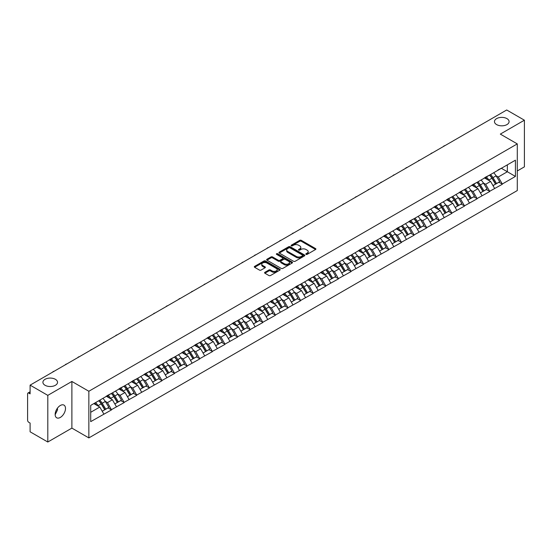 <?xml version="1.0" encoding="UTF-8"?>
<svg xmlns="http://www.w3.org/2000/svg" width="552" height="552" viewBox="0 0 552 552"><rect width="100%" height="100%" fill="white"/><g stroke="black" fill="none" stroke-linecap="round" stroke-linejoin="round"><path stroke-width="0.83" d="M55.4 379.314A7.314 4.223 0 0 0 47.424 378.396A7.314 4.223 0 0 0 42.911 382.301A7.314 4.223 0 0 0 45.057 385.282A7.314 4.223 0 0 0 53.026 386.2A7.314 4.223 0 0 0 57.539 382.301A7.314 4.223 0 0 0 55.4 379.314M506.943 118.618A7.314 4.223 0 0 0 498.973 117.7A7.314 4.223 0 0 0 494.461 121.599A7.314 4.223 0 0 0 496.6 124.586A7.314 4.223 0 0 0 504.576 125.504A7.314 4.223 0 0 0 509.089 121.599A7.314 4.223 0 0 0 506.943 118.618M306.043 254.368A0.787 0.455 0 0 0 307.153 254.368L315.578 249.497A1.125 0.649 0 0 0 315.91 249.042A1.125 0.649 0 0 0 315.578 248.586L301.302 240.341A1.125 0.649 0 0 0 299.715 240.341L291.29 245.205A0.787 0.455 0 0 0 292.401 245.847L293.491 245.219A3.588 2.07 0 0 1 298.57 245.219L299.757 245.909A3.588 2.07 0 0 1 300.805 247.372A3.588 2.07 0 0 1 299.757 248.835L298.666 249.469A0.787 0.455 0 0 0 299.777 250.104L300.868 249.476A3.588 2.07 0 0 1 305.946 249.476L307.133 250.166A3.588 2.07 0 0 1 308.182 251.629A3.588 2.07 0 0 1 307.133 253.092L306.043 253.727A0.787 0.455 0 0 0 306.043 254.368L306.043 253.727M57.415 408.204L57.539 409.846L55.159 414.711M60.327 405.485A7.314 4.223 -60 0 1 63.984 405.127A7.314 4.223 -60 0 1 65.101 410.985A7.314 4.223 -60 0 1 60.327 417.429A7.314 4.223 -60 0 1 56.67 417.795A7.314 4.223 -60 0 1 55.552 411.93A7.314 4.223 -60 0 1 60.327 405.485M264.898 272.308A1.125 0.649 0 0 0 264.567 272.764A1.125 0.649 0 0 0 264.898 273.219L268.9 275.531A1.125 0.649 0 0 0 270.487 275.531L279.85 270.128A1.125 0.649 0 0 0 280.174 269.673A1.125 0.649 0 0 0 279.85 269.217L265.574 260.972A1.125 0.649 0 0 0 263.987 260.972L254.624 266.375A1.125 0.649 0 0 0 254.299 266.83A1.125 0.649 0 0 0 254.624 267.292L259.461 270.087A1.125 0.649 0 0 0 261.048 270.087L265.057 267.775A1.125 0.649 0 0 0 265.381 267.313A1.125 0.649 0 0 0 265.057 266.857L262.655 265.471A3.001 1.732 0 0 1 261.779 264.249A3.001 1.732 0 0 1 263.628 262.648A3.001 1.732 0 0 1 266.899 263.021L276.297 268.445A3.001 1.732 0 0 1 277.18 269.673A3.001 1.732 0 0 1 275.324 271.273A3.001 1.732 0 0 1 272.053 270.901L270.487 269.99A1.125 0.649 0 0 0 268.9 269.99L264.898 272.308L264.898 273.219M71.884 381.46L47.803 395.363L30.105 385.144L506.701 109.986L524.4 120.198L500.319 134.101L517.286 143.899L88.851 391.258L71.884 381.46L71.884 428.111L88.851 437.908L88.851 391.258M293.567 261.289A1.125 0.649 0 0 0 295.154 261.289L304.518 255.886A1.125 0.649 0 0 0 304.842 255.431A1.125 0.649 0 0 0 304.518 254.976L290.242 246.73A1.125 0.649 0 0 0 288.655 246.73L279.291 252.133A1.125 0.649 0 0 0 278.967 252.588A1.125 0.649 0 0 0 279.291 253.051L293.567 261.289M276.869 254.534A0.787 0.455 0 0 1 277.67 254.644L277.67 253.713L292.18 262.096A1.125 0.649 0 0 1 292.512 262.552A1.125 0.649 0 0 1 292.18 263.007L282.824 268.41A1.125 0.649 0 0 1 281.237 268.41L266.961 260.171L270.963 257.874L270.963 256.942L266.961 259.254A1.125 0.649 0 0 0 266.63 259.709A1.125 0.649 0 0 0 266.961 260.171L266.961 259.254M270.963 257.874A1.125 0.649 0 0 1 272.55 257.874L272.55 256.942A1.125 0.649 0 0 0 270.963 256.942M272.55 256.942L278.339 260.282A1.125 0.649 0 0 0 279.926 260.282L282.583 258.75A1.125 0.649 0 0 0 282.914 258.295A1.125 0.649 0 0 0 282.583 257.832L276.559 254.355A0.787 0.455 0 0 1 277.67 253.713M88.851 437.908L517.286 190.557L517.286 143.899M98.767 400.745A7.659 4.423 -120 0 1 101.389 403.809L104.956 409.701L108.068 407.9L111.518 409.894L107.474 402.615L105.239 401.325M111.518 409.894L90.707 421.631L90.707 405.396L515.43 160.183L515.43 176.419L502.299 184.002L498.256 176.999L496.02 175.708M489.548 175.129A7.659 4.423 -120 0 1 492.17 178.192L495.737 184.085L498.849 182.284L502.299 184.002M502.299 184.278L489.693 191.275L485.656 184.278L483.414 182.988M476.942 182.401A7.659 4.423 -120 0 1 479.564 185.472L483.131 191.358L486.243 189.564L489.693 191.275M489.693 191.558L477.087 198.554L473.05 191.558L470.808 190.267M464.335 189.681A7.659 4.423 -120 0 1 466.957 192.745L470.525 198.637L473.637 196.843L477.087 198.554M477.087 198.837L464.48 205.834L460.444 198.837L458.201 197.54M451.729 196.96A7.659 4.423 -120 0 1 454.351 200.024L457.918 205.917L461.03 204.123L464.48 205.834M464.48 206.117L451.874 213.113L447.838 206.11L445.595 204.82M439.123 204.24A7.659 4.423 -120 0 1 441.745 207.304L445.312 213.196L448.424 211.395L451.874 213.113M451.874 213.389L439.268 220.386L435.231 213.389L432.989 212.099M426.517 211.519A7.659 4.423 -120 0 1 429.139 214.583L432.706 220.476L435.818 218.675L439.268 220.386M439.268 220.669L426.661 227.665L422.625 220.669L420.382 219.379M413.91 218.792A7.659 4.423 -120 0 1 416.532 221.856L420.1 227.748L423.212 225.954L426.661 227.665M426.661 227.948L414.055 234.945L410.019 227.948L407.776 226.658M401.304 226.072A7.659 4.423 -120 0 1 403.926 229.135L407.493 235.028L410.605 233.234L414.055 234.945M414.055 235.228L401.456 242.224L397.412 235.228L395.177 233.931M388.698 233.351A7.659 4.423 -120 0 1 391.32 236.415L394.887 242.307L397.999 240.513L401.456 242.224M401.456 242.5L388.849 249.504L384.806 242.5L382.57 241.21M376.091 240.631A7.659 4.423 -120 0 1 378.713 243.694L382.281 249.587L385.393 247.786L388.849 249.504M388.849 249.78L376.243 256.777L372.2 249.78L369.964 248.49M363.485 247.903A7.659 4.423 -120 0 1 366.107 250.974L369.681 256.859L372.786 255.065L376.243 256.777M376.243 257.06L363.637 264.056L359.593 257.06L357.358 255.769M350.886 255.183A7.659 4.423 -120 0 1 353.501 258.246L357.075 264.139L360.18 262.345L363.637 264.056M363.637 264.339L351.031 271.336L346.987 264.339L344.752 263.042M338.279 262.462A7.659 4.423 -120 0 1 340.901 265.526L344.469 271.418L347.581 269.624L351.031 271.336M351.031 271.612L338.424 278.615L334.381 271.612L332.145 270.321M325.673 269.742A7.659 4.423 -120 0 1 328.295 272.805L331.862 278.698L334.974 276.897L338.424 278.615M338.424 278.891L325.818 285.888L321.775 278.891L319.539 277.601M313.067 277.014A7.659 4.423 -120 0 1 315.689 280.085L319.256 285.97L322.368 284.176L325.818 285.888M325.818 286.171L313.212 293.167L309.168 286.171L306.933 284.88M300.46 284.294A7.659 4.423 -120 0 1 303.082 287.357L306.65 293.25L309.762 291.456L313.212 293.167M313.212 293.45L300.605 300.447L296.562 293.45L294.326 292.153M287.854 291.573A7.659 4.423 -120 0 1 290.476 294.637L294.043 300.529L297.155 298.735L300.605 300.447M300.605 300.73L287.999 307.726L283.963 300.73L281.72 299.432M275.248 298.853A7.659 4.423 -120 0 1 277.87 301.916L281.437 307.809L284.549 306.008L287.999 307.726M287.999 308.002L275.393 315.006L271.356 308.002L269.114 306.712M262.642 306.132A7.659 4.423 -120 0 1 265.264 309.196L268.831 315.088L271.943 313.288L275.393 315.006M275.393 315.282L262.786 322.278L258.75 315.282L256.507 313.991M250.035 313.405A7.659 4.423 -120 0 1 252.657 316.468L256.225 322.361L259.337 320.567L262.786 322.278M262.786 322.561L250.18 329.558L246.144 322.561L243.901 321.271M237.429 320.684A7.659 4.423 -120 0 1 240.051 323.748L243.618 329.641L246.73 327.847L250.18 329.558M250.18 329.841L237.574 336.837L233.537 329.841L231.295 328.543M224.823 327.964A7.659 4.423 -120 0 1 227.445 331.027L231.012 336.92L234.124 335.126L237.574 336.837M237.574 337.113L224.968 344.117L220.931 337.113L218.689 335.823M212.216 335.243A7.659 4.423 -120 0 1 214.838 338.307L218.406 344.2L221.518 342.399L224.968 344.117M224.968 344.393L212.361 351.389L208.325 344.393L206.089 343.102M199.61 342.516A7.659 4.423 -120 0 1 202.232 345.587L205.799 351.472L208.911 349.678L212.361 351.389M212.361 351.672L199.762 358.669L195.718 351.672L193.483 350.382M187.004 349.795A7.659 4.423 -120 0 1 189.626 352.859L193.193 358.752L196.305 356.958L199.762 358.669M199.762 358.952L187.156 365.948L183.112 358.952L180.877 357.655M174.397 357.075A7.659 4.423 -120 0 1 177.019 360.139L180.594 366.031L183.699 364.237L187.156 365.948M187.156 366.224L174.549 373.228L170.506 366.224L168.27 364.934M161.798 364.354A7.659 4.423 -120 0 1 164.413 367.418L167.987 373.311L171.092 371.51L174.549 373.228M174.549 373.504L161.943 380.5L157.9 373.504L155.664 372.214M149.192 371.627A7.659 4.423 -120 0 1 151.807 374.698L155.381 380.59L158.493 378.789L161.943 380.5M161.943 380.783L149.337 387.78L145.293 380.783L143.058 379.493M136.585 378.907A7.659 4.423 -120 0 1 139.207 381.97L142.775 387.863L145.887 386.069L149.337 387.78M149.337 388.063L136.73 395.059L132.687 388.063L130.451 386.766M123.979 386.186A7.659 4.423 -120 0 1 126.601 389.25L130.168 395.142L133.28 393.348L136.73 395.059M136.73 395.342L124.124 402.339L120.081 395.342L117.845 394.045M111.373 393.466A7.659 4.423 -120 0 1 113.995 396.529L117.562 402.422L120.674 400.628L124.124 402.339M124.124 402.615L111.518 409.618M107.233 395.57L111.518 393.383M107.474 402.615L112.408 399.772L106.184 396.177M116.444 406.769L112.408 399.772M119.839 388.297L124.124 386.103M120.081 395.342L125.014 392.493L118.79 388.898M129.051 399.489L125.014 392.493M132.445 381.018L136.73 378.824M132.687 388.063L137.62 385.213L131.397 381.625M141.657 392.217L137.62 385.213M145.052 373.738L149.337 371.544M145.293 380.783L150.227 377.941L144.003 374.346M154.263 384.937L150.227 377.941M157.658 366.459L161.943 364.265M157.9 373.504L162.833 370.661L156.609 367.066M166.87 377.658L162.833 370.661M170.264 359.179L174.549 356.992M170.506 366.224L175.439 363.382L169.216 359.787M179.476 370.378L175.439 363.382M182.871 351.907L187.156 349.713M183.112 358.952L188.039 356.102L181.822 352.514M192.082 363.099L188.039 356.102M195.477 344.627L199.762 342.433M195.718 351.672L200.645 348.823L194.428 345.235M204.688 355.826L200.645 348.823M208.083 337.348L212.361 335.154M208.325 344.393L213.251 341.55L207.034 337.955M217.295 348.547L213.251 341.55M220.69 330.068L224.968 327.881M220.931 337.113L225.858 334.27L219.634 330.676M229.901 341.267L225.858 334.27M233.296 322.796L237.574 320.602M233.537 329.841L238.464 326.991L232.24 323.403M242.507 333.988L238.464 326.991M245.902 315.516L250.18 313.322M246.144 322.561L251.07 319.712L244.846 316.123M255.114 326.715L251.07 319.712M258.508 308.237L262.786 306.043M258.75 315.282L263.677 312.439L257.453 308.844M267.72 319.435L263.677 312.439M271.108 300.957L275.393 298.77M271.356 308.002L276.283 305.159L270.059 301.565M280.326 312.156L276.283 305.159M283.714 293.685L287.999 291.49M283.963 300.73L288.889 297.88L282.665 294.285M292.926 304.876L288.889 297.88M296.32 286.405L300.605 284.211M296.562 293.45L301.495 290.6L295.272 287.012M305.532 297.604L301.495 290.6M308.927 279.126L313.212 276.931M309.168 286.171L314.102 283.328L307.878 279.733M318.138 290.324L314.102 283.328M321.533 271.846L325.818 269.652M321.775 278.891L326.708 276.048L320.484 272.453M330.745 283.045L326.708 276.048M334.139 264.567L338.424 262.379M334.381 271.612L339.314 268.769L333.091 265.174M343.351 275.765L339.314 268.769M346.746 257.294L351.031 255.1M346.987 264.339L351.921 261.489L345.697 257.901M355.957 268.486L351.921 261.489M359.352 250.015L363.637 247.82M359.593 257.06L364.527 254.21L358.303 250.622M368.563 261.213L364.527 254.21M371.958 242.735L376.243 240.541M372.2 249.78L377.126 246.937L370.909 243.342M381.17 253.934L377.126 246.937M384.565 235.456L388.849 233.268M384.806 242.5L389.733 239.658L383.516 236.063M393.776 246.654L389.733 239.658M397.171 228.183L401.456 225.989M397.412 235.228L402.339 232.378L396.122 228.79M406.382 239.375L402.339 232.378M409.777 220.903L414.055 218.709M410.019 227.948L414.945 225.099L408.728 221.511M418.989 232.102L414.945 225.099M422.383 213.624L426.661 211.43M422.625 220.669L427.552 217.826L421.328 214.231M431.595 224.823L427.552 217.826M434.99 206.344L439.268 204.15M435.231 213.389L440.158 210.547L433.934 206.952M444.201 217.543L440.158 210.547M447.596 199.072L451.874 196.878M447.838 206.11L452.764 203.267L446.54 199.672M456.808 210.264L452.764 203.267M460.202 191.792L464.48 189.598M460.444 198.837L465.37 195.988L459.147 192.4M469.414 202.984L465.37 195.988M472.802 184.513L477.087 182.319M473.05 191.558L477.977 188.715L471.753 185.12M482.02 195.712L477.977 188.715M485.408 177.233L489.693 175.039M485.656 184.278L490.583 181.435L484.359 177.841M494.62 188.432L490.583 181.435M498.014 169.954L502.299 167.767M498.256 176.999L507.35 171.755L507.35 164.848L515.43 160.183M501.368 168.298L515.43 176.419M517.286 170.961L524.4 166.856L524.4 120.198M47.803 395.363L47.803 442.014L30.105 431.802L30.105 423.073L28.814 422.328A1.711 0.987 -120 0 1 27.6 420.231L27.6 393.824A1.711 0.987 -120 0 1 27.952 393.038A1.711 0.987 -120 0 1 28.814 393.121L30.105 393.873L30.105 385.144M47.803 442.014L71.884 428.111M90.707 412.296L99.802 407.052L93.819 403.595M103.838 414.048L99.802 407.052M491.991 178.33L492.391 178.558M479.384 185.603L479.785 185.838M466.778 192.883L467.178 193.117M454.172 200.162L454.572 200.39M441.565 207.442L441.966 207.669M428.959 214.721L429.359 214.949M416.353 221.994L416.753 222.228M403.747 229.273L404.147 229.508M391.147 236.553L391.547 236.78M378.541 243.832L378.941 244.06M365.935 251.105L366.335 251.339M353.328 258.384L353.728 258.619M340.722 265.664L341.122 265.892M328.116 272.943L328.516 273.171M315.509 280.216L315.91 280.45M302.903 287.495L303.303 287.73M290.297 294.775L290.697 295.003M277.69 302.054L278.091 302.282M265.084 309.334L265.484 309.562M252.478 316.606L252.878 316.841M239.872 323.886L240.272 324.121M227.265 331.165L227.665 331.393M214.659 338.445L215.059 338.673M202.06 345.718L202.46 345.952M189.453 352.997L189.853 353.232M176.847 360.277L177.247 360.504M164.241 367.556L164.641 367.784M151.634 374.829L152.035 375.063M139.028 382.108L139.428 382.343M126.422 389.388L126.822 389.622M113.815 396.667L114.216 396.895M101.209 403.947L101.609 404.174M306.353 254.479L307.133 254.03A3.588 2.07 0 0 0 308.182 252.561L308.182 251.629M300.805 247.372L300.805 248.303A3.588 2.07 0 0 1 299.757 249.766L298.977 250.215M315.578 248.586L315.578 249.497L301.302 241.272A1.125 0.649 0 0 0 299.715 241.272L291.601 245.957M304.504 255.9L290.242 247.662A1.125 0.649 0 0 0 288.655 247.662L279.305 253.057M302.53 255.748A0.787 0.455 0 0 0 302.53 255.107L290 247.876A0.787 0.455 0 0 0 288.889 247.876L287.737 248.538A3.588 2.07 0 0 0 286.688 250.001A3.588 2.07 0 0 0 287.737 251.47L296.307 256.418A3.588 2.07 0 0 0 301.385 256.418L302.53 255.748L302.53 256.687A0.787 0.455 0 0 0 302.765 256.363L302.765 255.431M286.688 250.001L286.688 250.939A3.588 2.07 0 0 0 287.737 252.402L287.737 251.47M302.53 256.687L301.385 257.349A3.588 2.07 0 0 1 296.307 257.349L287.737 252.402M272.55 257.874L278.339 261.22A1.125 0.649 0 0 0 279.926 261.22L282.583 259.681A1.125 0.649 0 0 0 282.914 259.226L282.914 258.295M277.67 254.644L292.167 263.021M284.349 263.752A3.001 1.732 0 0 0 287.62 264.132A3.001 1.732 0 0 0 289.469 262.531A3.001 1.732 0 0 0 288.592 261.303L285.28 259.392A1.125 0.649 0 0 0 283.693 259.392L281.037 260.923A1.125 0.649 0 0 0 280.706 261.386A1.125 0.649 0 0 0 281.037 261.841L284.349 263.752L284.349 264.684A3.001 1.732 0 0 0 287.62 265.063A3.001 1.732 0 0 0 289.469 263.463L289.469 262.531M280.706 261.386L280.706 262.317A1.125 0.649 0 0 0 281.037 262.773L281.037 261.841M284.349 264.684L281.037 262.773M277.18 269.673L277.18 270.604A3.001 1.732 0 0 1 275.324 272.205A3.001 1.732 0 0 1 272.053 271.832L270.487 270.928A1.125 0.649 0 0 0 268.9 270.928L264.912 273.233M261.779 264.249L261.779 265.181A3.001 1.732 0 0 0 262.655 266.402L262.655 265.471M265.043 267.782L262.655 266.402M279.836 270.142L265.574 261.903A1.125 0.649 0 0 0 263.987 261.903L254.638 267.299M445.043 145.583A2.629 1.518 0 0 0 443.359 146.556M493.647 172.755A9.37 5.41 60 0 1 496.103 175.846L492.991 177.64A9.37 5.41 -120 0 0 490.535 174.556M492.991 177.64L496.565 183.533L499.67 181.739L496.103 175.846M495.737 184.085L496.565 183.533M498.849 182.284L499.67 181.739M485.18 177.364A7.659 4.423 60 0 1 487.292 179.531M486.374 176.957A9.37 5.41 60 0 1 488.83 180.049L489.182 180.628M493.019 185.651L495.51 184.14L491.942 178.248A9.37 5.41 -120 0 0 489.486 175.163M495.51 184.14L492.984 185.596M432.437 152.863A2.629 1.518 0 0 0 430.753 153.835M481.04 180.035A9.37 5.41 60 0 1 483.497 183.126L480.385 184.92A9.37 5.41 -120 0 0 477.935 181.836M480.385 184.92L483.959 190.813L487.064 189.019L483.497 183.126M483.131 191.358L483.959 190.813M486.243 189.564L487.064 189.019M472.574 184.644A7.659 4.423 60 0 1 474.685 186.811M473.768 184.237A9.37 5.41 60 0 1 476.224 187.321L476.576 187.901M480.412 192.931L482.903 191.42L479.336 185.527A9.37 5.41 -120 0 0 476.88 182.436M482.903 191.42L480.378 192.876M419.83 160.142A2.629 1.518 0 0 0 418.147 161.115M468.434 187.314A9.37 5.41 60 0 1 470.89 190.405L467.779 192.2A9.37 5.41 -120 0 0 465.329 189.108M467.779 192.2L471.353 198.092L474.465 196.291L470.89 190.405M470.525 198.637L471.353 198.092M473.637 196.843L474.465 196.291M459.968 191.923A7.659 4.423 60 0 1 462.079 194.09M461.161 191.516A9.37 5.41 60 0 1 463.618 194.601L463.97 195.18M467.806 200.21L470.297 198.699L466.73 192.807A9.37 5.41 -120 0 0 464.273 189.715M470.297 198.699L467.779 200.155M407.224 167.415A2.629 1.518 0 0 0 405.541 168.388M455.835 194.594A9.37 5.41 60 0 1 458.284 197.678L455.179 199.479A9.37 5.41 -120 0 0 452.723 196.388M455.179 199.479L458.746 205.372L461.858 203.571L458.284 197.678M457.918 205.917L458.746 205.372M461.03 204.123L461.858 203.571M447.361 199.203A7.659 4.423 60 0 1 449.473 201.37M448.562 198.789A9.37 5.41 60 0 1 451.012 201.88L451.363 202.46M455.2 207.483L457.691 205.972L454.123 200.086A9.37 5.41 -120 0 0 451.667 196.995M457.691 205.972L455.172 207.435M394.618 174.694A2.629 1.518 0 0 0 392.934 175.667M443.228 201.873A9.37 5.41 60 0 1 445.678 204.958L442.573 206.752A9.37 5.41 -120 0 0 440.116 203.667M442.573 206.752L446.14 212.644L449.252 210.85L445.678 204.958M445.312 213.196L446.14 212.644M448.424 211.395L449.252 210.85M434.755 206.482A7.659 4.423 60 0 1 436.867 208.649M435.956 206.068A9.37 5.41 60 0 1 438.405 209.16L438.757 209.739M442.594 214.762L445.091 213.251L441.517 207.359A9.37 5.41 -120 0 0 439.061 204.274M445.091 213.251L442.566 214.707M382.012 181.974A2.629 1.518 0 0 0 380.328 182.947M430.622 209.146A9.37 5.41 60 0 1 433.078 212.237L429.967 214.031A9.37 5.41 -120 0 0 427.51 210.947M429.967 214.031L433.534 219.924L436.646 218.13L433.078 212.237M432.706 220.476L433.534 219.924M435.818 218.675L436.646 218.13M422.149 213.755A7.659 4.423 60 0 1 424.26 215.922M423.349 213.348A9.37 5.41 60 0 1 425.806 216.432L426.158 217.019M429.987 222.042L432.485 220.531L428.911 214.638A9.37 5.41 -120 0 0 426.461 211.554M432.485 220.531L429.96 221.987M369.405 189.253A2.629 1.518 0 0 0 367.722 190.226M418.016 216.425A9.37 5.41 60 0 1 420.472 219.517L417.36 221.311A9.37 5.41 -120 0 0 414.904 218.219M417.36 221.311L420.928 227.203L424.039 225.409L420.472 219.517M420.1 227.748L420.928 227.203M423.212 225.954L424.039 225.409M409.543 221.035A7.659 4.423 60 0 1 411.654 223.201M410.743 220.627A9.37 5.41 60 0 1 413.2 223.712L413.551 224.291M417.381 229.321L419.879 227.81L416.305 221.918A9.37 5.41 -120 0 0 413.855 218.827M419.879 227.81L417.353 229.266M356.799 196.533A2.629 1.518 0 0 0 355.115 197.499M405.409 223.705A9.37 5.41 60 0 1 407.866 226.789L404.754 228.59A9.37 5.41 -120 0 0 402.298 225.499M404.754 228.59L408.321 234.483L411.433 232.682L407.866 226.789M407.493 235.028L408.321 234.483M410.605 233.234L411.433 232.682M396.936 228.314A7.659 4.423 60 0 1 399.055 230.481M398.137 227.9A9.37 5.41 60 0 1 400.593 230.991L400.945 231.571M404.775 236.601L407.272 235.09L403.705 229.197A9.37 5.41 -120 0 0 401.249 226.106M407.272 235.09L404.747 236.546M344.193 203.805A2.629 1.518 0 0 0 342.509 204.778M392.803 230.984A9.37 5.41 60 0 1 395.26 234.069L392.148 235.863A9.37 5.41 -120 0 0 389.691 232.778M392.148 235.863L395.715 241.755L398.827 239.961L395.26 234.069M394.887 242.307L395.715 241.755M397.999 240.513L398.827 239.961M384.33 235.594A7.659 4.423 60 0 1 386.448 237.76M385.531 235.18A9.37 5.41 60 0 1 387.987 238.271L388.339 238.85M392.168 243.874L394.666 242.362L391.099 236.47A9.37 5.41 -120 0 0 388.642 233.386M394.666 242.362L392.141 243.825M331.586 211.085A2.629 1.518 0 0 0 329.903 212.058M380.197 238.257A9.37 5.41 60 0 1 382.653 241.348L379.541 243.142A9.37 5.41 -120 0 0 377.085 240.058M379.541 243.142L383.109 249.035L386.221 247.241L382.653 241.348M382.281 249.587L383.109 249.035M385.393 247.786L386.221 247.241M371.731 242.866A7.659 4.423 60 0 1 373.842 245.033M372.924 242.459A9.37 5.41 60 0 1 375.381 245.543L375.733 246.13M379.562 251.153L382.06 249.642L378.493 243.749A9.37 5.41 -120 0 0 376.036 240.665M382.06 249.642L379.534 251.098M318.98 218.364A2.629 1.518 0 0 0 317.296 219.337M367.591 245.536A9.37 5.41 60 0 1 370.047 248.628L366.935 250.422A9.37 5.41 -120 0 0 364.479 247.33M366.935 250.422L370.502 256.314L373.614 254.52L370.047 248.628M369.681 256.859L370.502 256.314M372.786 255.065L373.614 254.52M359.124 250.146A7.659 4.423 60 0 1 361.236 252.312M360.318 249.739A9.37 5.41 60 0 1 362.774 252.823L363.126 253.402M366.963 258.433L369.454 256.921L365.886 251.029A9.37 5.41 -120 0 0 363.43 247.938M369.454 256.921L366.928 258.377M306.374 225.644A2.629 1.518 0 0 0 304.69 226.617M354.984 252.816A9.37 5.41 60 0 1 357.441 255.9L354.329 257.701A9.37 5.41 -120 0 0 351.872 254.61M354.329 257.701L357.896 263.594L361.008 261.793L357.441 255.9M357.075 264.139L357.896 263.594M360.18 262.345L361.008 261.793M346.518 257.425A7.659 4.423 60 0 1 348.629 259.592M347.712 257.011A9.37 5.41 60 0 1 350.168 260.102L350.52 260.682M354.356 265.712L356.847 264.201L353.28 258.308A9.37 5.41 -120 0 0 350.824 255.217M356.847 264.201L354.322 265.657M293.767 232.916A2.629 1.518 0 0 0 292.084 233.889M342.378 260.095A9.37 5.41 60 0 1 344.834 263.18L341.722 264.981A9.37 5.41 -120 0 0 339.266 261.889M341.722 264.981L345.29 270.866L348.402 269.072L344.834 263.18M344.469 271.418L345.29 270.866M347.581 269.624L348.402 269.072M333.912 264.705A7.659 4.423 60 0 1 336.023 266.871M335.105 264.291A9.37 5.41 60 0 1 337.562 267.382L337.914 267.962M341.75 272.985L344.241 271.474L340.674 265.581A9.37 5.41 -120 0 0 338.217 262.497M344.241 271.474L341.716 272.936M281.168 240.196A2.629 1.518 0 0 0 279.478 241.169M329.772 267.368A9.37 5.41 60 0 1 332.228 270.459L329.116 272.253A9.37 5.41 -120 0 0 326.66 269.169M329.116 272.253L332.683 278.146L335.795 276.352L332.228 270.459M331.862 278.698L332.683 278.146M334.974 276.897L335.795 276.352M321.305 271.984A7.659 4.423 60 0 1 323.417 274.144M322.499 271.57A9.37 5.41 60 0 1 324.955 274.661L325.307 275.241M329.144 280.264L331.635 278.753L328.067 272.86A9.37 5.41 -120 0 0 325.611 269.776M331.635 278.753L329.109 280.209M268.562 247.475A2.629 1.518 0 0 0 266.878 248.448M317.165 274.648A9.37 5.41 60 0 1 319.622 277.739L316.51 279.533A9.37 5.41 -120 0 0 314.053 276.448M316.51 279.533L320.077 285.425L323.189 283.631L319.622 277.739M319.256 285.97L320.077 285.425M322.368 284.176L323.189 283.631M308.699 279.257A7.659 4.423 60 0 1 310.81 281.423M309.893 278.85A9.37 5.41 60 0 1 312.349 281.934L312.701 282.52M316.537 287.544L319.028 286.033L315.461 280.14A9.37 5.41 -120 0 0 313.005 277.049M319.028 286.033L316.503 287.488M255.955 254.755A2.629 1.518 0 0 0 254.272 255.728M304.559 281.927A9.37 5.41 60 0 1 307.015 285.018L303.904 286.812A9.37 5.41 -120 0 0 301.447 283.721M303.904 286.812L307.471 292.705L310.583 290.904L307.015 285.018M306.65 293.25L307.471 292.705M309.762 291.456L310.583 290.904M296.093 286.536A7.659 4.423 60 0 1 298.204 288.703M297.286 286.129A9.37 5.41 60 0 1 299.743 289.213L300.095 289.793M303.931 294.823L306.422 293.312L302.855 287.419A9.37 5.41 -120 0 0 300.398 284.328M306.422 293.312L303.897 294.768M243.349 262.027A2.629 1.518 0 0 0 241.666 263M291.953 289.207A9.37 5.41 60 0 1 294.409 292.291L291.297 294.092A9.37 5.41 -120 0 0 288.841 291.001M291.297 294.092L294.871 299.984L297.976 298.183L294.409 292.291M294.043 300.529L294.871 299.984M297.155 298.735L297.976 298.183M283.486 293.816A7.659 4.423 60 0 1 285.598 295.982M284.68 293.402A9.37 5.41 60 0 1 287.137 296.493L287.488 297.073M291.325 302.103L293.816 300.585L290.248 294.699A9.37 5.41 -120 0 0 287.792 291.608M293.816 300.585L291.29 302.047M230.743 269.307A2.629 1.518 0 0 0 229.059 270.28M279.346 296.486A9.37 5.41 60 0 1 281.803 299.57L278.691 301.364A9.37 5.41 -120 0 0 276.241 298.28M278.691 301.364L282.265 307.257L285.37 305.463L281.803 299.57M281.437 307.809L282.265 307.257M284.549 306.008L285.37 305.463M270.88 301.095A7.659 4.423 60 0 1 272.992 303.262M272.074 300.681A9.37 5.41 60 0 1 274.53 303.772L274.882 304.352M278.719 309.375L281.209 307.864L277.642 301.972A9.37 5.41 -120 0 0 275.186 298.887M281.209 307.864L278.684 309.32M218.137 276.587A2.629 1.518 0 0 0 216.453 277.559M266.74 303.759A9.37 5.41 60 0 1 269.197 306.85L266.092 308.644A9.37 5.41 -120 0 0 263.635 305.56M266.092 308.644L269.659 314.536L272.771 312.742L269.197 306.85M268.831 315.088L269.659 314.536M271.943 313.288L272.771 312.742M258.274 308.368A7.659 4.423 60 0 1 260.385 310.534M259.468 307.961A9.37 5.41 60 0 1 261.924 311.045L262.276 311.632M266.112 316.655L268.603 315.144L265.036 309.251A9.37 5.41 -120 0 0 262.579 306.167M268.603 315.144L266.085 316.6M205.53 283.866A2.629 1.518 0 0 0 203.847 284.839M254.141 311.038A9.37 5.41 60 0 1 256.59 314.129L253.485 315.923A9.37 5.41 -120 0 0 251.029 312.832M253.485 315.923L257.053 321.816L260.164 320.022L256.59 314.129M256.225 322.361L257.053 321.816M259.337 320.567L260.164 320.022M245.668 315.647A7.659 4.423 60 0 1 247.779 317.814M246.868 315.24A9.37 5.41 60 0 1 249.318 318.325L249.67 318.904M253.506 323.934L255.997 322.423L252.43 316.531A9.37 5.41 -120 0 0 249.973 313.439M255.997 322.423L253.478 323.879M192.924 291.145A2.629 1.518 0 0 0 191.24 292.111M241.534 318.318A9.37 5.41 60 0 1 243.991 321.402L240.879 323.203A9.37 5.41 -120 0 0 238.423 320.112M240.879 323.203L244.446 329.095L247.558 327.295L243.991 321.402M243.618 329.641L244.446 329.095M246.73 327.847L247.558 327.295M233.061 322.927A7.659 4.423 60 0 1 235.173 325.093M234.262 322.513A9.37 5.41 60 0 1 236.718 325.604L237.07 326.184M240.9 331.214L243.397 329.703L239.823 323.81A9.37 5.41 -120 0 0 237.367 320.719M243.397 329.703L240.872 331.159M180.318 298.418A2.629 1.518 0 0 0 178.634 299.391M228.928 325.597A9.37 5.41 60 0 1 231.385 328.681L228.273 330.482A9.37 5.41 -120 0 0 225.816 327.391M228.273 330.482L231.84 336.368L234.952 334.574L231.385 328.681M231.012 336.92L231.84 336.368M234.124 335.126L234.952 334.574M220.455 330.206A7.659 4.423 60 0 1 222.566 332.373M221.656 329.792A9.37 5.41 60 0 1 224.112 332.884L224.464 333.463M228.293 338.486L230.791 336.975L227.217 331.083A9.37 5.41 -120 0 0 224.767 327.998M230.791 336.975L228.266 338.438M167.711 305.698A2.629 1.518 0 0 0 166.028 306.67M216.322 332.87A9.37 5.41 60 0 1 218.778 335.961L215.666 337.755A9.37 5.41 -120 0 0 213.21 334.671M215.666 337.755L219.234 343.648L222.346 341.854L218.778 335.961M218.406 344.2L219.234 343.648M221.518 342.399L222.346 341.854M207.849 337.479A7.659 4.423 60 0 1 209.96 339.646M209.049 337.072A9.37 5.41 60 0 1 211.506 340.163L211.858 340.743M215.687 345.766L218.185 344.255L214.618 338.362A9.37 5.41 -120 0 0 212.161 335.278M218.185 344.255L215.659 345.711M155.105 312.977A2.629 1.518 0 0 0 153.421 313.95M203.716 340.149A9.37 5.41 60 0 1 206.172 343.24L203.06 345.034A9.37 5.41 -120 0 0 200.604 341.95M203.06 345.034L206.627 350.927L209.739 349.133L206.172 343.24M205.799 351.472L206.627 350.927M208.911 349.678L209.739 349.133M195.242 344.758A7.659 4.423 60 0 1 197.361 346.925M196.443 344.351A9.37 5.41 60 0 1 198.899 347.436L199.251 348.015M203.081 353.045L205.579 351.534L202.011 345.642A9.37 5.41 -120 0 0 199.555 342.55M205.579 351.534L203.053 352.99M142.499 320.257A2.629 1.518 0 0 0 140.815 321.229M191.109 347.429A9.37 5.41 60 0 1 193.566 350.52L190.454 352.314A9.37 5.41 -120 0 0 187.997 349.223M190.454 352.314L194.021 358.207L197.133 356.406L193.566 350.52M193.193 358.752L194.021 358.207M196.305 356.958L197.133 356.406M182.643 352.038A7.659 4.423 60 0 1 184.754 354.205M183.837 351.624A9.37 5.41 60 0 1 186.293 354.715L186.645 355.295M190.475 360.325L192.972 358.814L189.405 352.921A9.37 5.41 -120 0 0 186.949 349.83M192.972 358.814L190.447 360.27M129.892 327.529A2.629 1.518 0 0 0 128.209 328.502M178.503 354.708A9.37 5.41 60 0 1 180.959 357.793L177.847 359.593A9.37 5.41 -120 0 0 175.391 356.502M177.847 359.593L181.415 365.486L184.527 363.685L180.959 357.793M180.594 366.031L181.415 365.486M183.699 364.237L184.527 363.685M170.037 359.317A7.659 4.423 60 0 1 172.148 361.484M171.23 358.903A9.37 5.41 60 0 1 173.687 361.995L174.039 362.574M177.875 367.597L180.366 366.086L176.799 360.201A9.37 5.41 -120 0 0 174.342 357.109M180.366 366.086L177.841 367.549M117.286 334.809A2.629 1.518 0 0 0 115.603 335.782M165.897 361.988A9.37 5.41 60 0 1 168.353 365.072L165.241 366.866A9.37 5.41 -120 0 0 162.785 363.782M165.241 366.866L168.808 372.759L171.92 370.965L168.353 365.072M167.987 373.311L168.808 372.759M171.092 371.51L171.92 370.965M157.43 366.597A7.659 4.423 60 0 1 159.542 368.757M158.624 366.183A9.37 5.41 60 0 1 161.08 369.274L161.432 369.854M165.269 374.877L167.76 373.366L164.192 367.473A9.37 5.41 -120 0 0 161.736 364.389M167.76 373.366L165.234 374.822M104.68 342.088A2.629 1.518 0 0 0 102.996 343.061M153.29 369.26A9.37 5.41 60 0 1 155.747 372.352L152.635 374.146A9.37 5.41 -120 0 0 150.178 371.061M152.635 374.146L156.202 380.038L159.314 378.244L155.747 372.352M155.381 380.59L156.202 380.038M158.493 378.789L159.314 378.244M144.824 373.87A7.659 4.423 60 0 1 146.935 376.036M146.018 373.462A9.37 5.41 60 0 1 148.474 376.547L148.826 377.133M152.662 382.156L155.153 380.645L151.586 374.753A9.37 5.41 -120 0 0 149.13 371.662M155.153 380.645L152.628 382.101M92.08 349.368A2.629 1.518 0 0 0 90.39 350.341M140.684 376.54A9.37 5.41 60 0 1 143.14 379.631L140.029 381.425A9.37 5.41 -120 0 0 137.572 378.334M140.029 381.425L143.596 387.318L146.708 385.524L143.14 379.631M142.775 387.863L143.596 387.318M145.887 386.069L146.708 385.524M132.218 381.149A7.659 4.423 60 0 1 134.329 383.316M133.411 380.742A9.37 5.41 60 0 1 135.868 383.826L136.22 384.406M140.056 389.436L142.547 387.925L138.98 382.032A9.37 5.41 -120 0 0 136.523 378.941M142.547 387.925L140.022 389.381M79.474 356.647A2.629 1.518 0 0 0 77.784 357.613M128.078 383.819A9.37 5.41 60 0 1 130.534 386.904L127.422 388.705A9.37 5.41 -120 0 0 124.966 385.613M127.422 388.705L130.99 394.597L134.101 392.796L130.534 386.904M130.168 395.142L130.99 394.597M133.28 393.348L134.101 392.796M119.611 388.429A7.659 4.423 60 0 1 121.723 390.595M120.805 388.015A9.37 5.41 60 0 1 123.262 391.106L123.613 391.685M127.45 396.716L129.941 395.197L126.373 389.312A9.37 5.41 -120 0 0 123.917 386.221M129.941 395.197L127.415 396.66M66.868 363.92A2.629 1.518 0 0 0 65.184 364.893M115.471 391.099A9.37 5.41 60 0 1 117.928 394.183L114.816 395.977A9.37 5.41 -120 0 0 112.36 392.893M114.816 395.977L118.383 401.87L121.495 400.076L117.928 394.183M117.562 402.422L118.383 401.87M120.674 400.628L121.495 400.076M107.005 395.708A7.659 4.423 60 0 1 109.117 397.875M108.199 395.294A9.37 5.41 60 0 1 110.655 398.385L111.007 398.965M114.844 403.988L117.335 402.477L113.767 396.584A9.37 5.41 -120 0 0 111.311 393.5M117.335 402.477L114.809 403.94M54.262 371.199A2.629 1.518 0 0 0 52.578 372.172M102.865 398.371A9.37 5.41 60 0 1 105.322 401.463L102.21 403.257A9.37 5.41 -120 0 0 99.753 400.172M102.21 403.257L105.784 409.149L108.889 407.355L105.322 401.463M104.956 409.701L105.784 409.149M108.068 407.9L108.889 407.355M94.606 403.146A7.659 4.423 60 0 1 96.51 405.147M95.593 402.574A9.37 5.41 60 0 1 98.049 405.658L98.401 406.244M102.237 411.268L104.728 409.756L101.161 403.864A9.37 5.41 -120 0 0 98.704 400.78M104.728 409.756L102.203 411.212M30.105 392.375L28.814 393.121M307.133 254.03L307.133 253.092M298.666 250.104L298.666 249.469M299.757 249.766L299.757 248.835M291.29 245.847L291.29 245.205M299.715 241.272L299.715 240.341M301.302 241.272L301.302 240.341M279.291 253.051L279.291 252.133M288.655 247.662L288.655 246.73M290.242 247.662L290.242 246.73M304.518 255.886L304.518 254.976M296.307 257.349L296.307 256.418M301.385 257.349L301.385 256.418M278.339 261.22L278.339 260.282M279.926 261.22L279.926 260.282M282.583 259.681L282.583 258.75M292.18 263.007L292.18 262.096M268.9 270.928L268.9 269.99M270.487 270.928L270.487 269.99M272.053 271.832L272.053 270.901M265.057 267.775L265.057 266.857M254.624 267.292L254.624 266.375M263.987 261.903L263.987 260.972M265.574 261.903L265.574 260.972M279.85 270.128L279.85 269.217M491.942 178.248L488.83 180.049M479.336 185.527L476.224 187.321M466.73 192.807L463.618 194.601M454.123 200.086L451.012 201.88M441.517 207.359L438.405 209.16M428.911 214.638L425.806 216.432M416.305 221.918L413.2 223.712M403.705 229.197L400.593 230.991M391.099 236.47L387.987 238.271M378.493 243.749L375.381 245.543M365.886 251.029L362.774 252.823M353.28 258.308L350.168 260.102M340.674 265.581L337.562 267.382M328.067 272.86L324.955 274.661M315.461 280.14L312.349 281.934M302.855 287.419L299.743 289.213M290.248 294.699L287.137 296.493M277.642 301.972L274.53 303.772M265.036 309.251L261.924 311.045M252.43 316.531L249.318 318.325M239.823 323.81L236.718 325.604M227.217 331.083L224.112 332.884M214.618 338.362L211.506 340.163M202.011 345.642L198.899 347.436M189.405 352.921L186.293 354.715M176.799 360.201L173.687 361.995M164.192 367.473L161.08 369.274M151.586 374.753L148.474 376.547M138.98 382.032L135.868 383.826M126.373 389.312L123.262 391.106M113.767 396.584L110.655 398.385M101.161 403.864L98.049 405.658M30.105 391.796L27.952 393.038"/></g></svg>
